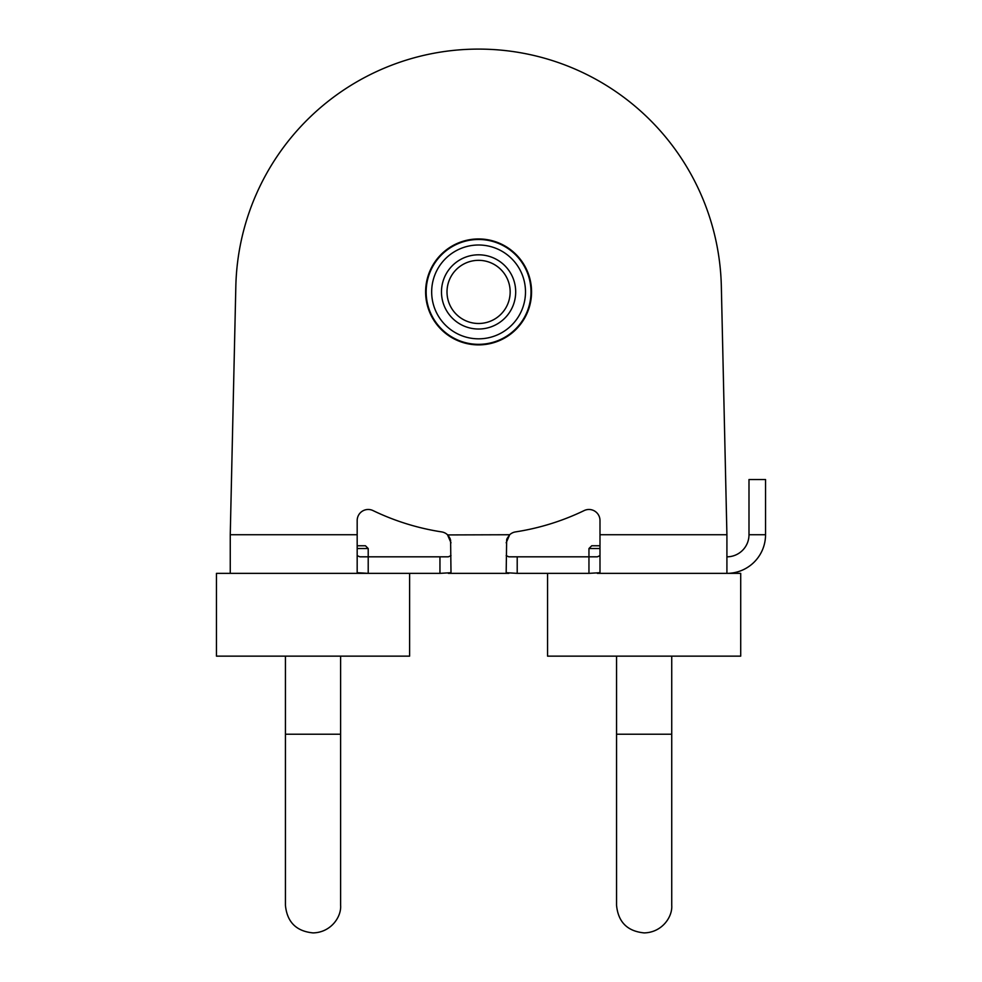 <?xml version="1.0" encoding="UTF-8"?>
<svg xmlns="http://www.w3.org/2000/svg" width="982" height="982" viewBox="0 0 982 982"><rect width="100%" height="100%" fill="white"/><g stroke="black" fill="none" stroke-linecap="round" stroke-linejoin="round"><path stroke-width="1.47" d="M599.99 555.616L597.338 556.819L588.955 556.819L588.955 573.365L599.99 572.702L599.99 534.736L726.913 534.736L721.34 286.449A242.812 242.812 0 0 0 478.578 49.1A242.812 242.812 0 0 0 235.827 286.449L230.254 534.515L230.254 573.365L216.457 573.365L216.457 656.148L409.604 656.148L409.604 573.365M588.955 573.365L517.207 573.365L517.207 556.819L588.955 556.819L588.955 548.533L599.99 548.533M450.996 555.616L448.344 556.819L439.948 556.819L439.948 573.365L450.996 572.702L450.603 539.94M439.948 573.365L368.213 573.365L368.213 556.819L439.948 556.819M517.207 556.819L508.823 556.819L506.172 555.616M506.663 539.572L506.172 572.702L517.207 573.365M357.178 548.533L368.213 548.533L368.213 556.819L359.829 556.819L357.178 555.616M230.254 534.736L357.178 534.736L357.178 572.702L368.213 573.365L230.254 573.365M357.178 534.736L357.178 520.521A11.035 11.035 0 0 1 373.013 510.579A242.812 242.812 0 0 0 441.63 531.9A11.035 11.035 0 0 1 447.485 534.736L450.996 542.813M450.173 538.652L448.185 535.46M447.694 534.932L509.683 534.736A11.035 11.035 0 0 1 515.538 531.9A242.812 242.812 0 0 0 584.155 510.579A11.035 11.035 0 0 1 599.99 520.521L599.99 534.736M506.172 542.813L509.683 534.736L506.994 538.639M508.823 573.365L448.344 573.365M748.996 479.535L765.543 479.535L748.996 479.535L748.996 534.724L765.543 534.736A38.629 38.629 0 0 1 726.913 573.365L597.338 573.365M547.563 573.365L547.563 656.148L740.71 656.148L740.71 573.365L726.913 573.365L726.913 534.736M726.913 556.819A22.07 22.07 0 0 0 748.996 534.736L748.996 534.724M765.543 534.724L765.543 479.535M531.557 291.912A52.979 52.979 0 0 1 452.101 337.796A52.979 52.979 0 0 1 452.101 246.04A52.979 52.979 0 0 1 531.557 291.912M447.006 291.912A31.584 31.584 0 0 1 494.376 264.563A31.584 31.584 0 0 1 494.376 319.26A31.584 31.584 0 0 1 447.006 291.912M441.483 291.912A37.095 37.095 0 0 0 497.137 324.048A37.095 37.095 0 0 0 497.137 259.788A37.095 37.095 0 0 0 441.483 291.912M525.493 291.912A46.903 46.903 0 0 1 455.132 332.542A46.903 46.903 0 0 1 455.132 251.294A46.903 46.903 0 0 1 525.493 291.912M531.004 291.912A52.427 52.427 0 0 1 452.371 337.317A52.427 52.427 0 0 1 452.371 246.507A52.427 52.427 0 0 1 531.004 291.912M522.314 263.004L519.171 257.861M434.854 320.832L437.997 325.963M599.99 545.771L591.716 545.771L588.955 548.533M365.451 545.771L368.213 548.533L365.451 545.771L357.178 545.771M616.549 734.229L616.549 905.306L616.549 656.148L616.549 734.229L671.737 734.229L671.737 656.148M285.431 734.229L285.431 905.306L285.431 656.148L285.431 734.229L340.619 734.229L340.619 656.148M368.213 548.533L368.213 556.819M671.737 734.229L671.737 905.306C672.645 916.955 661.917 932.569 644.143 932.9C627.375 931.267 618.181 922.061 616.549 905.306M340.619 734.229L340.619 905.306C341.527 916.955 330.799 932.569 313.025 932.9C296.269 931.267 287.075 922.061 285.431 905.306"/></g></svg>
